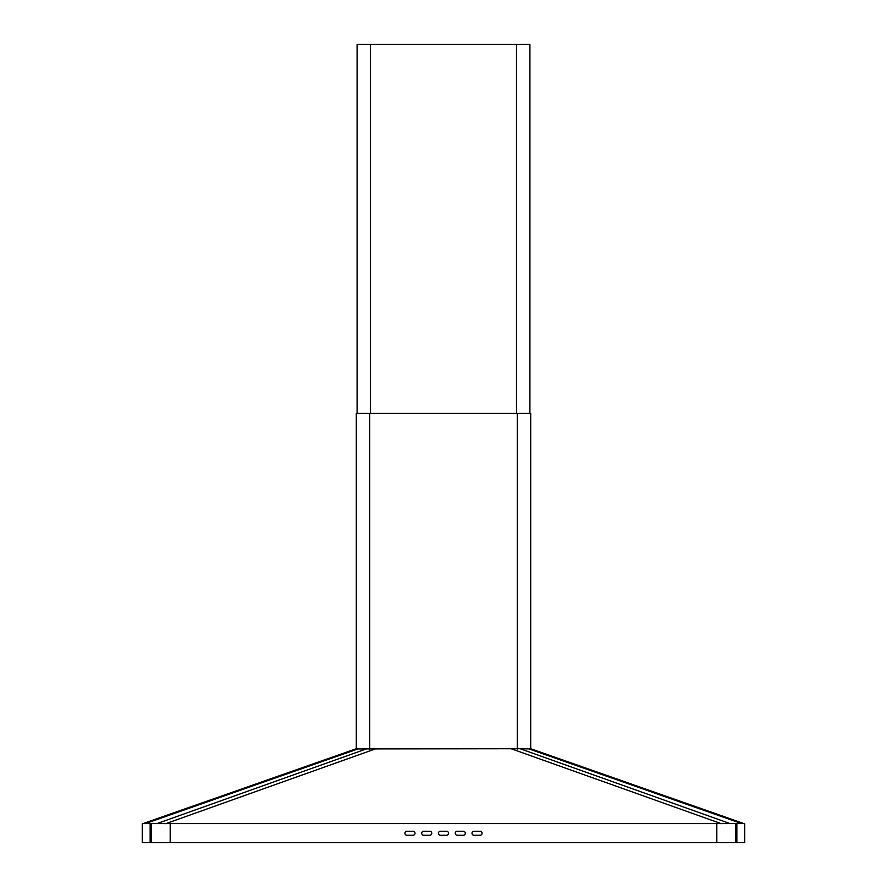 <?xml version="1.0" encoding="UTF-8"?>
<svg xmlns="http://www.w3.org/2000/svg" width="887" height="887" viewBox="0 0 887 887"><rect width="100%" height="100%" fill="white"/><g stroke="black" fill="none" stroke-linecap="round" stroke-linejoin="round"><path stroke-width="1.33" d="M170.182 823.868L170.182 842.65L142.297 842.65L142.297 823.868L143.106 823.579L743.894 823.579L744.703 823.868L744.703 842.65L716.818 842.65L716.818 823.868M170.182 842.65L716.818 842.65M743.894 823.579L530.714 748.728M356.286 748.728L143.106 823.579M520.148 748.728L356.286 748.927L356.286 413.309L530.714 413.309L530.714 748.927L520.148 748.728L730.023 823.591M369.713 749.049L369.713 413.309M517.287 749.049L517.287 413.309M446.516 831.241A2.018 2.018 0 0 1 448.534 833.259A2.018 2.018 0 0 1 446.516 835.266L440.484 835.266A2.018 2.018 0 0 1 438.466 833.259A2.018 2.018 0 0 1 440.484 831.241L446.516 831.241M457.248 835.266A2.018 2.018 0 0 1 455.242 833.259A2.018 2.018 0 0 1 457.248 831.241L463.291 831.241A2.018 2.018 0 0 1 465.298 833.259A2.018 2.018 0 0 1 463.291 835.266L457.248 835.266M474.024 835.266A2.018 2.018 0 0 1 472.006 833.259A2.018 2.018 0 0 1 474.024 831.241L480.055 831.241A2.018 2.018 0 0 1 482.073 833.259A2.018 2.018 0 0 1 480.055 835.266L474.024 835.266M406.945 835.266A2.018 2.018 0 0 1 404.927 833.259A2.018 2.018 0 0 1 406.945 831.241L412.976 831.241A2.018 2.018 0 0 1 414.994 833.259A2.018 2.018 0 0 1 412.976 835.266L406.945 835.266M423.709 835.266A2.018 2.018 0 0 1 421.702 833.259A2.018 2.018 0 0 1 423.709 831.241L429.751 831.241A2.018 2.018 0 0 1 431.758 833.259A2.018 2.018 0 0 1 429.751 835.266L423.709 835.266M357.095 413.309L357.095 44.35L529.905 44.35L529.905 413.309M370.511 44.35L370.511 413.309M516.489 44.35L516.489 413.309M736.853 823.868L736.853 842.65M735.8 842.65L735.8 823.868M151.2 823.868L151.2 842.65M150.147 842.65L150.147 823.868M741.51 823.546L528.419 748.728M511.156 748.728L721.319 823.69M375.844 748.728L165.681 823.69M366.852 748.728L156.977 823.591M358.581 748.728L145.49 823.546"/></g></svg>
